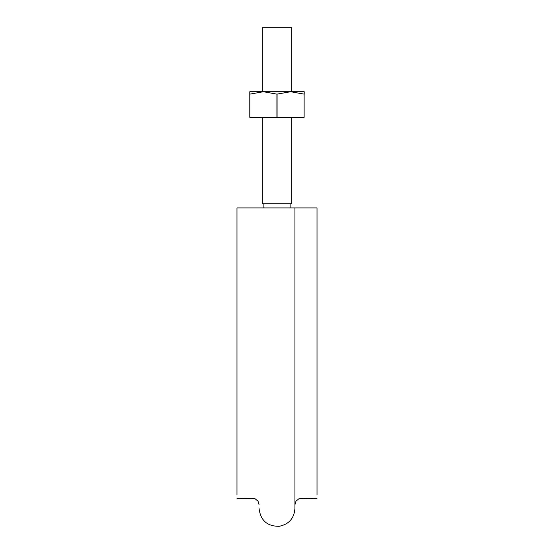 <?xml version="1.0" encoding="UTF-8"?>
<svg xmlns="http://www.w3.org/2000/svg" width="554" height="554" viewBox="0 0 554 554"><rect width="100%" height="100%" fill="white"/><g stroke="black" fill="none" stroke-linecap="round" stroke-linejoin="round"><path stroke-width="0.83" d="M262.271 117.337L262.271 203.775L291.729 203.775L291.729 117.337M262.271 91.729L262.271 27.7L291.729 27.7L291.729 91.729M236.98 207.937L236.98 494.5L236.98 207.937L317.02 207.937L317.02 494.5L317.02 207.937L294.929 207.937L294.929 508.524C294.139 518.364 288.911 524.292 279.244 526.3C267.229 526.383 260.505 520.455 259.071 508.524M249.875 94.132L263.392 91.729L276.917 94.132L290.608 91.729L249.792 91.729L249.792 117.337M304.208 94.132L304.208 91.729L290.608 91.729L304.125 94.132L304.125 117.337L304.125 94.132M304.125 117.337L249.875 117.337M277.083 94.132L277.083 117.337M276.917 94.132L276.917 117.337M263.877 203.775L263.877 207.937M290.123 203.775L290.123 207.937M317.02 498.281L298.883 498.766L295.981 501.169L294.929 504.832M236.98 498.281L255.117 498.766L258.019 501.169L259.071 504.832"/></g></svg>
